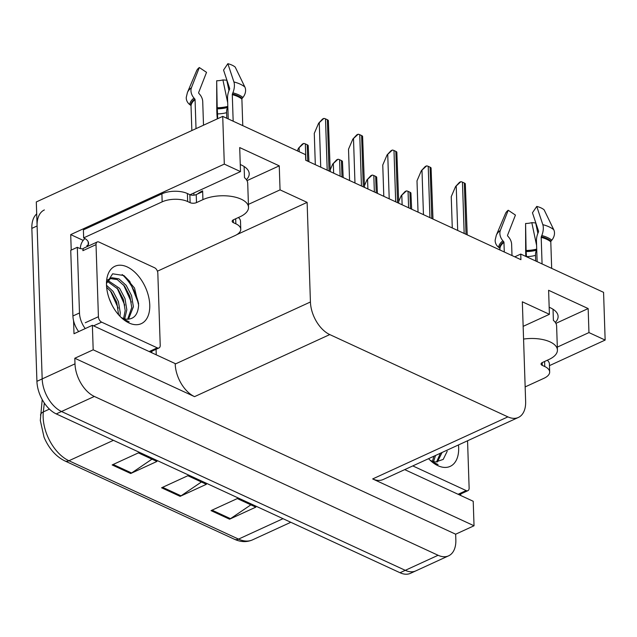 <?xml version="1.0" encoding="UTF-8"?>
<svg xmlns="http://www.w3.org/2000/svg" width="637" height="637" viewBox="0 0 637 637"><rect width="100%" height="100%" fill="white"/><g stroke="black" fill="none" stroke-linecap="round" stroke-linejoin="round"><path stroke-width="0.96" d="M240.26 164.537A28.864 13.258 -1.9 0 1 249.202 173.702A28.864 13.258 -1.9 0 1 246.4 179.682M557.319 347.109L588.954 332.586L605.15 340.07L603.565 292.343L520.748 254.075L520.931 259.681L305.728 160.253L305.537 154.648L222.719 116.38L36.301 201.945L42.177 378.919L37.097 225.968A27.057 16.212 -114.7 0 1 44.351 209.947M156.065 349.299L156.248 354.817M71.225 250.094L70.707 234.607L83.192 240.38M248.414 204.381L280.049 189.866L307.122 202.375L310.426 301.986L175.207 364.053L175.191 363.576L92.373 325.308L73.996 333.74L73.566 320.69M310.426 301.986A27.057 16.212 65.3 0 0 329.767 334.576L507.888 416.877L372.677 478.936L474.032 525.772L473.219 501.271L404.718 469.62M372.677 478.936A27.057 16.212 65.3 0 0 383.163 479.51L518.383 417.442A27.057 16.212 65.3 0 0 525.636 401.421L522.332 301.803L549.405 314.312L523.144 326.359M175.207 364.053A27.057 16.212 65.3 0 0 194.548 396.644L93.185 349.809L74.808 358.249L455.654 534.204L455.845 539.81A27.057 16.212 -114.7 0 1 448.591 555.838A27.057 16.212 -114.7 0 1 438.097 555.273L94.332 396.445A27.057 16.212 -114.7 0 1 74.991 363.854L74.808 358.249M92.373 325.308L93.185 349.809M222.719 116.38L224.304 164.107L70.707 234.607M448.591 555.838L410.515 573.316A27.057 16.212 -114.7 0 1 400.028 572.743L56.263 413.915L61.51 411.51A27.057 16.212 -114.7 0 1 42.177 378.919A27.057 16.212 -114.7 0 0 61.51 411.51L405.275 570.33L61.51 411.51L94.332 396.445M415.77 570.903A27.057 16.212 -114.7 0 1 405.275 570.33A27.057 16.212 -114.7 0 0 415.77 570.903M605.15 340.07L549.46 365.63M474.032 525.772L455.654 534.204M520.748 254.075L514.752 256.83M507.888 416.877A27.057 16.212 65.3 0 0 518.383 417.442M307.122 202.375L236.805 234.647M224.304 164.107L240.499 171.592L190.041 194.747M555.902 323.365L588.158 308.563L548.608 290.289L549.405 314.312M588.158 308.563L588.954 332.586M246.997 180.645L279.253 165.843L239.703 147.569L240.499 171.592M279.253 165.843L280.049 189.866M555.305 322.402A28.864 13.258 178.1 0 0 558.108 316.422A28.864 13.258 178.1 0 0 549.166 307.257M250.859 504.846L230.483 518.677A7.214 4.73 114.8 0 1 229.575 519.195L255.827 507.14L237.29 498.572L211.03 510.627L229.575 519.195M151.972 459.158L131.596 472.988A7.214 4.73 114.8 0 1 130.689 473.506L156.941 461.451L138.404 452.883L112.144 464.938L130.689 473.506M201.411 482.002L181.035 495.833A7.214 4.73 114.8 0 1 180.128 496.35L206.388 484.295L187.843 475.728L161.591 487.783L180.128 496.35M44.311 403.022L43.34 411.908A36.078 21.61 65.3 0 0 43.149 417.299A36.078 21.61 65.3 0 0 68.931 460.75A9.022 5.916 114.8 0 1 64.878 460.933C57.075 457.103 50.761 450.574 45.952 441.322A32.471 19.452 -114.7 0 1 44.017 437.117L40.314 420.452L42.209 399.582M56.263 413.915A27.057 16.212 -114.7 0 1 36.922 381.324L31.85 228.38A27.057 16.212 -114.7 0 1 36.699 213.913M398.682 201.547L401.167 195.742L406.446 190.893A4.507 2.07 -1.9 0 1 408.062 191.355L409.917 192.215A4.507 2.07 -1.9 0 1 410.913 192.963L411.661 209.191M401.167 195.742L405.116 191.506L406.446 190.893M452.278 227.958L451.243 196.658L455.574 186.537L460.854 181.696A4.507 2.07 -1.9 0 1 462.462 182.158L464.317 183.01A4.507 2.07 -1.9 0 1 465.321 183.759L467.224 234.862M455.574 186.537L459.524 182.301L460.854 181.696M364.444 185.725L366.928 179.921L372.207 175.079A4.507 2.07 -1.9 0 1 373.823 175.541L375.679 176.393A4.507 2.07 -1.9 0 1 376.674 177.142L377.423 193.377M366.928 179.921L370.877 175.685L372.207 175.079M330.205 169.904L332.689 164.099L337.968 159.258A4.507 2.07 -1.9 0 1 339.585 159.72L341.432 160.572A4.507 2.07 -1.9 0 1 342.435 161.32L343.176 177.556M332.689 164.099L336.639 159.871L337.968 159.258M297.344 150.858L298.442 148.286L303.73 143.436A4.507 2.07 -1.9 0 1 305.338 143.898L307.193 144.758A4.507 2.07 -1.9 0 1 308.197 145.499L308.937 161.734M298.442 148.286L302.392 144.05L303.73 143.436M418.039 212.145L416.996 180.836L421.328 170.716L426.615 165.875A4.507 2.07 -1.9 0 1 428.223 166.337L430.079 167.189A4.507 2.07 -1.9 0 1 431.074 167.937L432.977 219.048M421.328 170.716L425.277 166.488L426.615 165.875M383.8 196.323L382.757 165.015L387.089 154.902L392.368 150.053A4.507 2.07 -1.9 0 1 393.985 150.515L395.84 151.375A4.507 2.07 -1.9 0 1 396.835 152.116L398.738 203.227M387.089 154.902L391.038 150.666L392.368 150.053M349.562 180.502L348.519 149.193L352.85 139.081L358.129 134.232A4.507 2.07 -1.9 0 1 359.746 134.694L361.601 135.554A4.507 2.07 -1.9 0 1 362.596 136.294L364.499 187.405M352.85 139.081L356.8 134.845L358.129 134.232M315.315 164.68L314.28 133.38L318.611 123.26L323.891 118.41A4.507 2.07 -1.9 0 1 325.507 118.872L327.354 119.732A4.507 2.07 -1.9 0 1 328.358 120.481L330.261 171.584M318.611 123.26L322.561 119.023L323.891 118.41M233.166 121.205L232.29 94.634A0.9 0.43 104.5 0 1 232.425 93.918L232.879 92.827A9.921 4.746 -75.5 0 0 233.914 81.942L227.855 63.684L223.555 70.062L229.615 88.312A0.9 0.43 104.5 0 1 229.519 89.299L229.065 90.398A9.921 4.746 -75.5 0 0 227.544 98.289L228.229 118.928M242.769 125.64L241.885 99.069A0.9 0.709 -50.4 0 1 242.132 98.401L242.904 97.461A9.921 7.827 129.6 0 0 244.855 86.998L235.212 67.084A20.742 9.531 178.1 0 0 232.051 65.149A20.742 9.531 178.1 0 0 227.855 63.684M233.293 219.876L233.389 222.663A4.507 2.07 -1.9 0 1 232.163 221.31A4.507 2.07 -1.9 0 1 233.58 219.733L240.014 216.779A27.057 12.429 178.1 0 0 248.518 207.312A27.057 12.429 178.1 0 0 241.16 199.174A27.057 12.429 178.1 0 0 202.924 199.644L196.499 202.598A4.507 2.07 -1.9 0 1 190.121 202.677L189.858 194.667A4.507 2.07 178.1 0 0 196.228 194.588L196.499 202.598M203.506 125.202L202.725 101.625A9.921 7.429 52.4 0 0 199.707 94.348L198.903 93.424A0.9 0.677 -127.6 0 1 198.68 92.476L206.531 72.347L199.317 67.53L191.458 87.651A9.921 7.429 52.4 0 0 193.982 98.058L194.787 98.99A0.9 0.677 -127.6 0 1 195.057 99.651L196.021 128.634M191.848 130.553L191.028 105.917A0.9 0.804 3.7 0 0 190.71 105.328L189.778 104.611A9.921 8.807 -176.3 0 1 186.275 97.326L187.429 92.484A30.855 14.173 178.1 0 1 191.458 87.651M197.518 193.998A27.057 12.429 -1.9 0 1 202.638 190.837L202.662 191.641L196.228 194.588M217.679 118.697L217.52 113.888A9.921 0.398 -90.7 0 0 217.209 108.847L216.684 80.756L216.771 108.616A9.921 0.398 -90.7 0 0 217.169 117.272L217.281 118.88M244.122 166.52L244.489 177.675A27.057 12.429 -1.9 0 1 247.713 183.289L248.518 207.312M227.855 107.494A9.921 4.053 74.7 0 0 226.605 112.661L226.796 118.259M216.684 80.756A12.374 5.685 178.1 0 0 222.91 79.92L227.688 102.661M199.317 67.53A20.742 9.531 178.1 0 0 196.602 70.779L187.429 92.484M228.962 90.629L226.78 80.214L222.91 79.92M161.894 193.839L162.164 201.849L83.654 237.88L83.391 229.877L161.894 193.839A18.043 8.289 -1.9 0 1 187.389 193.529L189.858 194.667M238.389 217.52A18.043 8.289 -1.9 0 1 240.499 221.23L240.762 229.232A18.043 8.289 -1.9 0 1 235.093 235.547L157.419 271.195M162.164 201.849A18.043 8.289 -1.9 0 1 187.652 201.531L190.121 202.677M233.389 222.663L235.857 223.81A18.043 8.289 -1.9 0 1 240.762 229.232M83.654 237.88A18.043 8.289 -1.9 0 1 88.559 243.31A18.043 8.289 -1.9 0 1 88.296 244.863L86.982 245.468L88.304 246.073M138.627 303.849A36.078 21.61 65.3 0 0 122.161 274.531A36.078 21.61 65.3 0 1 138.627 303.849M152.02 351.154A18.043 10.805 -114.7 0 1 151.574 352.659M83.296 248.764A18.043 10.805 -114.7 0 1 77.308 247.299L70.739 250.317L72.921 315.976A18.043 10.805 65.3 0 0 78.677 331.598M85.239 328.581A18.043 10.805 -114.7 0 1 79.482 312.966L77.308 247.299M86.982 245.468L87.022 246.662M88.193 241.781L88.296 244.863M80.421 248.565L80.421 248.478A9.022 5.916 114.8 0 1 84.96 238.564M542.071 263.933L541.195 237.362A0.9 0.43 104.5 0 1 541.331 236.645L541.784 235.547A9.921 4.746 -75.5 0 0 542.82 224.662L536.76 206.412L532.46 212.782L538.512 231.032A0.9 0.43 104.5 0 1 538.424 232.019L537.97 233.118A9.921 4.746 -75.5 0 0 536.45 241.009L537.134 261.648M551.674 268.36L550.79 241.797A0.9 0.709 -50.4 0 1 551.037 241.128L551.809 240.181A9.921 7.827 129.6 0 0 553.76 229.718L544.117 209.812A20.742 9.531 178.1 0 0 540.956 207.869A20.742 9.531 178.1 0 0 536.76 206.412M542.198 362.596L542.294 365.383A4.507 2.07 -1.9 0 1 541.068 364.03A4.507 2.07 -1.9 0 1 542.485 362.453L548.919 359.499A27.057 12.429 178.1 0 0 557.415 350.039A27.057 12.429 178.1 0 0 550.065 341.894A27.057 12.429 178.1 0 0 523.566 339.075M512.005 255.556L511.63 244.353A9.921 7.429 52.4 0 0 508.613 237.068L507.808 236.144A0.9 0.677 -127.6 0 1 507.578 235.196L515.437 215.075L508.222 210.25L500.363 230.379A9.921 7.429 52.4 0 0 502.888 240.786L503.692 241.71A0.9 0.677 -127.6 0 1 503.963 242.371L504.281 251.989M499.981 249.999L499.934 248.637A0.9 0.804 3.7 0 0 499.615 248.048L498.675 247.331A9.921 8.807 -176.3 0 1 495.18 240.045L496.334 235.204A30.855 14.173 178.1 0 1 500.363 230.379M553.027 309.24L553.394 320.395A27.057 12.429 -1.9 0 1 556.619 326.017L557.415 350.039M526.433 256.703L526.425 256.607A9.921 0.398 -90.7 0 0 526.114 251.567L525.589 223.483A12.374 5.685 178.1 0 0 531.815 222.639L536.593 245.38M536.76 250.214A9.921 4.053 74.7 0 0 535.51 255.381L535.701 260.987M508.222 210.25A20.742 9.531 178.1 0 0 505.507 213.499L496.334 235.204M537.867 233.357L535.685 222.942L531.815 222.639M525.589 223.483L525.668 251.336A9.921 0.398 -90.7 0 0 525.812 256.416M547.294 360.239A18.043 8.289 -1.9 0 1 549.405 363.95L549.667 371.952A18.043 8.289 -1.9 0 1 543.998 378.267L525.151 386.914M542.294 365.383L544.762 366.53A18.043 8.289 -1.9 0 1 549.667 371.952M460.925 493.874A18.043 10.805 -114.7 0 1 460.479 495.379M106.49 284.962A31.571 18.911 -114.7 0 1 106.522 281.825A31.571 18.911 -114.7 0 1 128.435 267.548A31.571 18.911 -114.7 0 1 149.751 304.956A31.571 18.911 -114.7 0 1 124 319.901A31.571 18.911 -114.7 0 1 106.49 284.962M121.118 317.433A22.55 13.504 65.3 0 0 126.827 319.209C134.081 319.241 138.014 314.535 138.627 305.091L134.511 288.028L123.873 275.518L112.614 273.806L106.538 283.425M127.647 319.256L131.755 307.52L129.9 296.301L124.549 286.117L117.28 279.611L110.018 278.52M128.491 319.233L133.396 306.771L131.54 295.552L126.19 285.36L118.92 278.855L111.833 277.716L107.39 280.033M110.814 278.09L106.586 283.123M123.57 318.54L125.194 310.538L123.339 299.318L117.988 289.126L107.374 281.387M124.669 318.874L126.835 309.781L124.979 298.562L119.629 288.37L107.948 280.487M118.586 314.782L116.77 302.328L111.419 292.136L106.634 287.247M119.971 316.294L120.274 312.791L118.418 301.58L113.06 291.388L106.498 285.28M111.993 305.027L109.158 298.466M160.221 345.27A4.507 2.699 -114.7 0 1 159.011 347.945A4.507 2.699 -114.7 0 1 157.259 347.85L101.633 322.147A4.507 2.699 -114.7 0 1 98.416 316.716L96.02 244.648A4.507 2.699 -114.7 0 1 97.23 241.972A4.507 2.699 -114.7 0 1 98.982 242.068L154.608 267.771A4.507 2.699 -114.7 0 1 157.825 273.201L160.221 345.27M96.02 244.648L82.898 250.675A4.507 2.699 -114.7 0 1 84.1 248L97.23 241.972M122.726 318.874L129.152 321.828L122.415 318.604M118.219 308.165L110.456 290.942M124.788 305.155L117.025 287.932M131.349 302.137L123.586 284.922M138.619 303.666L129.789 281.435L123.912 275.542M458.465 444.944A31.571 18.911 -114.7 0 1 458.656 447.676A31.571 18.911 -114.7 0 1 432.905 462.621A31.571 18.911 -114.7 0 1 428.55 458.672M436.552 461.976L440.438 453.218M437.396 461.952L442.078 452.469M432.475 461.26L433.877 456.235M433.574 461.594L435.517 455.479M428.876 459.014L428.956 458.489M430.023 460.153A22.55 13.504 65.3 0 0 435.732 461.929L443.209 459.42L447.198 451.275M467.558 440.772L469.127 487.99A4.507 2.699 -114.7 0 1 467.916 490.665A4.507 2.699 -114.7 0 1 466.165 490.57L412.792 465.91M431.631 461.594L438.057 464.548L431.321 461.323M74.991 363.854L36.922 381.324M438.097 555.273L400.028 572.743M329.767 334.576L194.548 396.644M40.505 415.125A9.022 5.104 -173.7 0 1 43.34 411.908L49.423 409.113M113.426 440.326L68.931 460.75L238.525 539.109A36.078 21.61 65.3 0 0 252.515 539.865C246.83 542.35 240.818 542.159 234.48 539.284A9.022 5.916 -65.2 0 0 238.525 539.109L283.019 518.685M31.85 228.38L37.097 225.968M181.035 495.833L162.602 487.313M131.596 472.988L113.163 464.469M230.483 518.677L212.049 510.157M410.459 208.641L409.917 192.215M408.604 207.781L408.062 191.355M402.13 204.796L401.82 195.44M466.021 234.312L464.317 183.01M464.166 233.453L462.462 182.158M457.692 230.467L456.227 186.235M376.22 192.82L375.679 176.393M374.365 191.968L373.823 175.541M367.891 188.974L367.581 179.618M341.981 176.998L341.432 160.572M340.126 176.146L339.585 159.72M333.653 173.153L333.342 163.805M307.743 161.185L307.193 144.758M305.887 160.325L305.338 143.898M299.223 151.725L299.103 147.983M431.782 218.491L430.079 167.189M429.927 217.631L428.223 166.337M423.454 214.645L421.989 170.421M397.544 202.67L395.84 151.375M395.688 201.818L393.985 150.515M389.215 198.824L387.742 154.6M363.297 186.848L361.601 135.554M361.45 185.996L359.746 134.694M354.968 183.002L353.503 138.778M329.058 171.035L327.354 119.732M327.203 170.175L325.507 118.872M320.73 167.181L319.264 122.957M242.132 98.401A27.359 12.565 178.1 0 0 237.951 95.853A27.359 12.565 178.1 0 0 232.425 93.918M242.904 97.461A28.275 12.987 178.1 0 0 238.596 94.817A28.275 12.987 178.1 0 0 232.879 92.827M241.885 99.069A27.057 12.429 178.1 0 0 237.76 96.545A27.057 12.429 178.1 0 0 232.29 94.634M195.057 99.651A27.057 12.429 178.1 0 0 191.028 105.917M202.924 199.644L202.662 191.641M217.52 113.888A18.043 8.289 178.1 0 0 226.605 112.661M217.209 108.847A21.34 9.802 178.1 0 0 227.847 107.422M217.153 108.537A22.247 10.216 178.1 0 0 227.839 107.167M217.121 107.749A22.486 10.327 178.1 0 0 227.815 106.395M244.855 86.998A30.855 14.173 178.1 0 0 233.914 81.942M193.982 98.058A28.275 12.987 178.1 0 0 189.778 104.611M194.787 98.99A27.359 12.565 178.1 0 0 190.71 105.328M187.389 193.529L187.652 201.531M235.857 223.81L235.69 218.762M79.482 312.966L72.921 315.976M551.037 241.128A27.359 12.565 178.1 0 0 546.857 238.572A27.359 12.565 178.1 0 0 541.331 236.645M551.809 240.181A28.275 12.987 178.1 0 0 547.502 237.537A28.275 12.987 178.1 0 0 541.784 235.547M550.79 241.797A27.057 12.429 178.1 0 0 546.665 239.265A27.057 12.429 178.1 0 0 541.195 237.362M503.963 242.371A27.057 12.429 178.1 0 0 499.934 248.637M526.425 256.607A18.043 8.289 178.1 0 0 535.51 255.381M526.114 251.567A21.34 9.802 178.1 0 0 536.752 250.15M526.058 251.257A22.247 10.216 178.1 0 0 536.744 249.887M526.019 250.468A22.486 10.327 178.1 0 0 536.72 249.115M553.76 229.718A30.855 14.173 178.1 0 0 542.82 224.662M502.888 240.786A28.275 12.987 178.1 0 0 498.675 247.331M503.692 241.71A27.359 12.565 178.1 0 0 499.615 248.048M544.762 366.53L544.595 361.482M157.259 347.85L149.185 351.552M98.416 316.716L85.286 322.744M101.633 322.147L93.559 325.857M466.165 490.57L458.091 494.28M234.48 539.284L64.878 460.933M252.515 539.865L290.814 522.284M193.966 195.177L193.887 192.979M159.011 347.945L150.157 352.006M467.916 490.665L459.062 494.726"/></g></svg>
